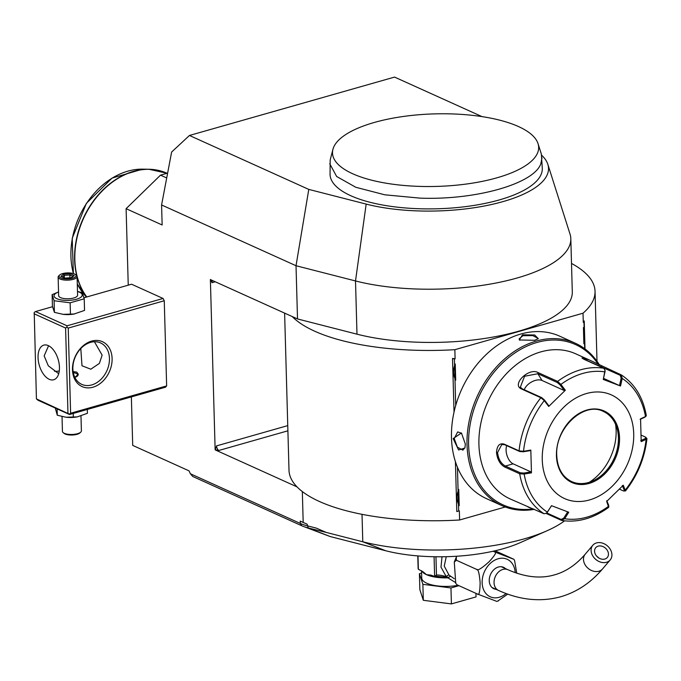<?xml version="1.0" encoding="UTF-8"?>
<svg xmlns="http://www.w3.org/2000/svg" width="681" height="681" viewBox="0 0 681 681"><rect width="100%" height="100%" fill="white"/><g stroke="black" fill="none" stroke-linecap="round" stroke-linejoin="round"><path stroke-width="1.02" d="M55.28 408.064L57.281 415.231L65.963 417.232L77.268 416.891L87.415 413.299L87.304 409.451M66.159 417.249A14.097 4.963 -1.6 0 0 66.355 417.274A14.097 4.963 -1.6 0 0 76.698 416.985L77.268 416.891M73.335 417.3L73.225 413.452M57.281 415.231L57.102 408.881M163.082 298.474L67.061 325.807L35.523 311.558L34.22 312.4L36.425 398.913L38 400.249L69.539 414.508L165.56 387.174L166.641 385.906L164.257 300.755L163.082 298.474L131.552 284.224L83.984 297.759M128.241 285.16L126.104 208.684L162.146 224.977L161.584 204.964L296.022 265.726L308.782 189.403L366.174 204.096A112.391 39.541 -1.6 0 0 490.473 204.743A112.391 39.541 -1.6 0 0 547.839 164.334A112.391 39.541 -1.6 0 0 541.676 155.259M564.558 520.863A132.71 46.691 178.4 0 1 546.979 530.788A132.71 46.691 178.4 0 1 362.786 541.778L326.216 532.414L316.248 528.098L307.157 525.775A37.915 13.339 -1.6 0 1 300.295 523.434L190.374 473.755L189.029 470.852L132.71 445.4L131.356 396.904M190.374 473.755L192.74 476.479L301.683 525.723L300.295 523.434L300.227 521.11L303.19 522.455L302.33 491.563M215.392 449.792L218.907 450.447A3.788 2.077 74.1 0 1 216.558 445.885L215.136 449.86L297.018 486.872A155.455 54.693 178.4 0 0 459.607 519.995L505.268 506.996M215.136 449.86L210.378 279.568L297.512 318.946L296.022 265.726L355.508 280.955A132.71 46.691 -1.6 0 0 496.338 282.947A132.71 46.691 -1.6 0 0 570.814 238.69A132.71 46.691 -1.6 0 0 570.006 234.009L547.839 164.334M482.003 116.613L394.554 77.089L189.454 135.468L171.629 152.042L161.584 204.964M189.454 135.468L308.782 189.403M332.924 149.369L330.183 159.984L330.047 174.404A106.168 37.353 -1.6 0 0 420.415 208.778A106.168 37.353 -1.6 0 0 542.297 168.479L541.361 154.085L538.033 143.64A103.12 36.28 -1.6 0 0 457.513 114.153A103.12 36.28 -1.6 0 0 332.924 149.369A103.12 36.28 -1.6 0 0 426.595 186.526A103.12 36.28 -1.6 0 0 538.305 150.663A103.12 36.28 -1.6 0 0 538.033 143.64M167.628 173.119L160.503 175.153L166.709 177.962M160.503 175.153L126.104 208.684M546.979 530.788L519.969 542.766A96.685 34.016 178.4 0 1 385.769 550.767L330.191 536.543A1.898 0.664 178.4 0 1 329.945 536.466A1.898 0.664 178.4 0 1 329.842 536.424M301.683 525.723A36.272 12.76 -1.6 0 0 303.556 526.498A36.272 12.76 -1.6 0 0 308.255 527.962L326.216 532.414M330.191 536.543L308.255 527.962L307.114 524.149L303.19 522.455M571.504 263.436A155.455 54.693 178.4 0 1 595.041 291.272A155.455 54.693 178.4 0 1 583.021 313.209L454.848 349.693A155.455 54.693 178.4 0 1 292.26 316.58M454.848 349.693L455.104 358.853L452.524 358.41L454.023 412.099M455.41 461.667L456.806 511.559L459.352 510.835L459.607 519.995M284.615 313.115L288.999 470.248A155.455 54.693 -1.6 0 0 297.018 486.872M584.23 320.921L583.277 322.368L583.966 322.173L584.23 320.921L585.013 348.953M583.021 313.209L583.277 322.368M210.642 279.491L212.004 282.683A3.788 2.077 74.1 0 1 212.532 280.538M297.512 318.946L356.989 334.175A132.71 46.691 -1.6 0 0 497.828 336.167A132.71 46.691 -1.6 0 0 572.295 291.911L570.814 238.69M459.352 510.835L458.662 511.031L458.1 490.992A15.357 11.645 -65.7 0 1 458.756 489.46L459.207 505.66A15.357 11.645 -65.7 0 1 458.475 504.527M458.1 490.992L457.436 467.234M455.708 405.484L454.593 365.552A15.357 11.645 -65.7 0 1 455.248 364.029L455.7 380.228A15.357 11.645 -65.7 0 1 454.976 379.087M454.593 365.552L454.414 359.049L455.104 358.853M583.966 322.173L584.528 342.211A15.357 11.645 -65.7 0 1 583.872 343.743L583.421 327.544A15.357 11.645 -65.7 0 1 584.153 328.676M583.421 327.544L583.872 343.743M584.528 342.211L584.707 348.723M458.662 511.031L456.806 511.559M454.414 359.049L452.524 358.41M455.248 364.029C452.805 369.57 452.959 374.976 455.7 380.228M458.756 489.46C456.313 495.01 456.466 500.407 459.207 505.66M599.476 365.007A89.1 67.564 114.3 0 0 575.36 343.25L559.816 336.218A89.1 67.564 114.3 0 0 520.786 334.039A89.1 67.564 114.3 0 0 453.716 413.546A89.1 67.564 114.3 0 0 486.413 498.611L501.957 505.634A89.1 67.564 114.3 0 0 534.287 509.354M522.48 334.805L534.696 334.992L538.288 338.653L534.645 340.304L519.365 339.964L522.48 334.805L522.948 335.716L532.797 335.614L538.067 338.363L537.845 338.985M575.36 343.25A89.1 67.564 114.3 0 0 536.33 341.07A89.1 67.564 114.3 0 0 469.26 420.569A89.1 67.564 114.3 0 0 501.957 505.634M519.79 340.236L519.109 338.891L522.948 335.716M453.171 438.573L461.437 432.988L465.336 444.072L464.927 447.987L458.611 449.988L453.171 438.573L454.227 438.598L457.658 431.916L461.675 433.252M598.344 364.437A87.968 66.704 114.3 0 0 537.037 342.441A87.968 66.704 114.3 0 0 468.605 439.79A87.968 66.704 114.3 0 0 532.951 508.903M589.133 359.874L621.174 374.865L622.221 378.449L620.527 386.008L603.272 379.445L605.034 370.285L603.8 368.259L584.366 359.483L581.94 357.951L589.133 359.874L575.734 353.822A79.626 60.379 114.3 0 0 510.401 369.749A79.626 60.379 114.3 0 0 478.922 444.599A79.626 60.379 114.3 0 0 510.146 498.935L544.11 513.772L546.605 513.116L551.584 505.677M504.783 467.047C500.152 464.485 497.394 459.649 496.492 452.542C497.002 445.68 499.548 442.88 504.144 444.114L519.067 450.865L523.519 451.282L523.263 451.775L530.38 450.609L530.822 450.073L531.461 472.844L524.157 474.044L519.705 473.789L504.783 467.047L505.362 466.051C501.003 463.659 498.398 459.164 497.556 452.567L501.82 444.506L504.766 444.761L519.697 451.512L523.263 451.775M531.461 472.844L530.967 471.899L523.859 473.065L524.157 474.044A76.817 58.243 -65.7 0 0 547.413 512.163L551.491 505.677L568.746 512.24L564.677 518.726L561.485 520.378L546.162 513.457M534.44 509.405L528.047 507.03M641.153 435.125L645.588 437.134L646.95 438.573L646.116 439.33L645.503 438.436L640.71 440.658M645.588 437.134L645.503 438.436M608.865 506.894L608.712 506.187A76.817 58.243 -65.7 0 1 564.677 518.726L563.749 518.13L561.144 519.45L561.885 520.505C577.863 522.812 593.466 518.42 608.686 507.328L606.677 501.446L623.302 485.238L625.456 490.975L623.498 490.975L619.463 489.154M582.74 358.64L620.272 375.325L621.149 378.219L622.221 378.449A76.817 58.243 -65.7 0 1 645.477 416.568L640.566 418.841L641.196 441.611L646.116 439.33A76.817 58.243 -65.7 0 1 625.337 489.988L623.498 490.975M561.144 519.45L546.783 512.955M546.775 512.955L547.618 512.001M523.859 473.065L520.284 472.801L505.362 466.051L513.142 463.838A11.373 6.24 74.1 0 1 506.69 445.638M603.272 379.445L604.958 371.886A76.817 58.243 -65.7 0 0 560.923 384.425L565.341 390.239L548.716 406.455L544.298 400.624L540.867 397.73L521.433 388.945C511.133 384.629 529.035 367.144 538.177 372.626L557.603 381.411L560.923 384.425L560.029 384.884L564.336 390.562L542.008 380.466A11.373 6.589 148.6 0 0 531.912 381.794A11.373 6.589 148.6 0 0 524.285 389.753M530.822 450.073L523.519 451.282A76.817 58.243 -65.7 0 1 544.298 400.624L544.485 400.036L541.778 397.67L522.353 388.885L520.361 387.149L524.574 376.244L537.896 373.733L557.322 382.518L560.029 384.884M605.009 372.081L605.051 370.532M620.272 375.325L621.378 374.976C634.743 383.837 643.051 397.363 646.303 415.563L644.907 417.155L646.065 416.159M542.263 459.752A56.872 43.124 114.3 0 0 589.482 499.956A56.872 43.124 114.3 0 0 633.713 433.72A56.872 43.124 114.3 0 0 586.503 393.524A56.872 43.124 114.3 0 0 542.263 459.752M622.298 485.553L624.273 490.175M608.737 505.328L606.754 500.705M567.724 511.814L563.749 518.13M530.967 471.899L513.142 463.838M565.341 390.239L564.336 390.562M544.485 400.036L548.792 405.714L548.716 406.455M621.149 378.219L619.506 385.582L603.604 378.398M620.527 386.008L619.506 385.582M640.114 419.368L644.907 417.155M571.665 481.595A38.485 29.181 114.3 0 0 588.495 482.523A38.485 29.181 114.3 0 0 593.594 480.573A38.485 29.181 114.3 0 0 618.433 437.704A38.485 29.181 114.3 0 0 617.088 428.596A38.485 29.181 114.3 0 0 603.366 411.452M589.346 482.267A48.726 36.944 114.3 0 0 615.556 424.28M465.021 447.621L462.85 450.15L457.368 447.145L454.227 438.598M456.857 556.224L456.261 557.245L456.398 560.25L454.287 562.046L455.759 583.396L457.087 584.834L455.759 583.396M456.398 560.25L476.674 569.41C477.509 570.959 481.654 568.405 489.12 561.731C495.155 555.109 496.985 551.84 494.619 551.916L513.917 559.339L514.581 560.437L516.734 573.172M493.112 551.235L494.619 551.916M495.087 550.784L513.253 558.999M507.694 594.121L497.675 601.127M495.998 601.076L477.364 593.994C479.049 595.866 479.969 592.078 480.131 582.638C479.356 573.428 478.207 569.027 476.674 569.41M457.087 584.834L477.364 593.994M496.049 589.312A11.756 8.913 -65.7 0 1 493.844 588.733A11.756 8.913 -65.7 0 1 489.239 580.714A11.756 8.913 -65.7 0 1 493.887 569.665A11.756 8.913 -65.7 0 1 503.531 567.316A11.756 8.913 -65.7 0 1 505.421 568.584M606.499 562.293A11.373 8.93 40.4 0 0 610.167 559.978A11.373 8.93 40.4 0 0 609.197 547.762A11.373 8.93 40.4 0 0 596.522 542.919A11.373 8.93 40.4 0 0 592.845 545.226A11.373 8.93 40.4 0 0 593.823 557.441A11.373 8.93 40.4 0 0 606.499 562.293M598.182 546.145A7.585 5.95 -139.6 0 1 606.635 549.38A7.585 5.95 -139.6 0 1 607.282 557.518A7.585 5.95 -139.6 0 1 604.83 559.058A7.585 5.95 -139.6 0 1 596.386 555.832A7.585 5.95 -139.6 0 1 595.73 547.686A7.585 5.95 -139.6 0 1 598.182 546.145M446.251 556.7L444.25 566.115L449.009 575.053L454.287 578.748M442.012 556.777L440.99 567.111L446.2 576.56L448.149 577.479L450.422 576.313L447.936 577.854L455.291 582.408M458.16 585.319A25.784 9.074 178.4 0 1 426.783 583.217A25.784 9.074 178.4 0 1 421.735 578.033L421.539 570.763M421.599 573.07L419.419 573.691L422.875 584.324L450.958 587.95L458.951 585.669M422.875 584.324L423.318 600.293L419.871 589.661L419.419 573.691M423.318 600.293L451.409 603.911L450.958 587.95M451.409 603.911L476.045 596.897L475.942 593.355M417.776 555.917L418.125 568.533A29.198 10.275 178.4 0 0 418.355 569.248L423.182 571.904L426.544 574.696A25.784 9.074 178.4 0 1 421.888 570.984M448.328 577.624A1.898 0.664 -133.7 0 0 448.149 577.479L447.936 577.854A25.784 9.074 178.4 0 1 426.544 574.696L430.979 575.122L434.495 576.424L436.47 575.07C438.249 574.832 441.492 575.326 446.2 576.56A3.788 1.251 134.9 0 1 449.009 575.053M417.989 555.934L418.355 569.248M434.078 556.735L434.623 576.407M436.019 576.203L436.189 575.734M447.928 577.488L436.146 576.211M435.959 556.769L436.47 575.07M329.749 163.763L336.652 176.49L355.797 187.284L384.816 194.809L420.126 198.137C475.976 200.248 533.87 183.768 540.833 163.772L541.999 157.83M35.523 311.558L52.539 306.714M63.29 314.367A14.097 4.963 -1.6 0 0 63.486 314.384A14.097 4.963 -1.6 0 0 73.82 314.094L84.538 310.408L84.214 298.797L82.248 292.719L77.498 291.383M67.061 325.807L66.891 327.169L68.236 328.089L164.257 300.755M166.641 385.906L70.62 413.239L68.236 328.089M72.475 369.8A24.644 18.685 -65.7 0 1 91.646 341.096A24.644 18.685 -65.7 0 1 112.101 358.521A24.644 18.685 -65.7 0 1 92.931 387.217A24.644 18.685 -65.7 0 1 72.475 369.8M70.62 413.239L69.317 414.091L69.539 414.508M36.425 398.913L69.317 414.091M67.964 413.163L65.589 328.021L66.891 327.169M65.589 328.021L34.05 313.762M38.051 357.61A18.012 9.883 74.1 0 1 43.822 345.122A18.012 9.883 74.1 0 1 59.451 367.28A18.012 9.883 74.1 0 1 53.688 379.768A18.012 9.883 74.1 0 1 38.051 357.61M48.581 345.735L44.154 355.874L48.308 365.791L58.719 373.716M94.421 341.743L102.133 355.133L99.409 363.373L90.803 369.204L81.984 365.765L80.801 348.527M72.876 368.855A22.754 17.246 -65.7 0 1 81.865 347.472A22.754 17.246 -65.7 0 1 100.533 342.918A22.754 17.246 -65.7 0 1 109.454 358.444A22.754 17.246 -65.7 0 1 100.456 379.828A22.754 17.246 -65.7 0 1 81.797 384.382A22.754 17.246 -65.7 0 1 72.876 368.855M54.548 371.247A22.754 17.246 114.3 0 0 59.29 370.915M73.114 371.63L76.723 372.098L78.289 374.167L74.884 377.461M74.816 377.317A7.585 2.664 -1.6 0 0 77.353 374.065A7.585 2.664 -1.6 0 0 76.451 373.529A7.585 2.664 -1.6 0 0 73.301 372.728M77.515 374.209A7.959 2.801 178.4 0 1 77.711 374.363A7.959 2.801 178.4 0 1 78.187 374.908M58.549 291.936L52.114 294.66L52.437 306.271L54.412 312.349L63.086 314.341L74.391 314.001M70.458 314.418L70.134 302.807L84.214 298.797M54.412 312.349L54.08 300.738L70.134 302.807M52.114 294.66L54.08 300.738M58.549 292.03A14.097 4.963 -1.6 0 0 56.795 298.661A14.097 4.963 -1.6 0 0 76.502 299.223A14.097 4.963 -1.6 0 0 79.464 292.209A14.097 4.963 -1.6 0 0 77.498 291.502M77.081 276.546A9.483 3.337 -1.6 0 1 70.62 279.9A9.483 3.337 -1.6 0 1 59.988 278.98A9.483 3.337 178.4 0 1 58.132 277.073L58.651 295.699A9.483 3.337 -1.6 0 0 60.507 297.606A9.483 3.337 -1.6 0 0 71.139 298.525A9.483 3.337 -1.6 0 0 77.6 295.171L77.081 276.546A9.483 3.337 -1.6 0 0 76.357 275.311L75.455 274.579A8.53 3.005 -1.6 0 0 74.442 273.975A8.53 3.005 178.4 0 0 66.474 272.97A8.53 3.005 178.4 0 0 59.647 275.013A8.53 3.005 178.4 0 0 60.728 277.874A8.53 3.005 -1.6 0 0 71.786 278.435A8.53 3.005 -1.6 0 0 75.455 274.579M58.132 277.073A9.483 3.337 178.4 0 1 58.796 275.805L59.647 275.013M60.907 276.358L64.899 278.163L71.582 277.729L74.263 275.499L70.271 273.685L63.588 274.12L60.907 276.358L65.146 278.103M64.899 278.163L65.367 278.699M63.588 274.12L64.278 275.328L62.422 276.869M70.271 273.685L69.845 274.971L64.278 275.328L64.346 277.746M74.263 275.499L73.173 276.477M71.582 277.729L70.935 278.333L71.582 277.729M69.922 277.771L69.845 274.971L72.858 276.333M80.979 416.014L81.397 430.877A9.483 3.337 178.4 0 1 80.733 432.154A9.483 3.337 178.4 0 1 73.148 434.418A9.483 3.337 178.4 0 1 64.295 433.312A9.483 3.337 -1.6 0 1 63.171 432.639L64.074 433.38A8.53 3.005 -1.6 0 0 65.087 433.984A8.53 3.005 178.4 0 0 73.054 434.98A8.53 3.005 178.4 0 0 79.881 432.937L80.733 432.154M62.031 416.568L62.439 431.405A9.483 3.337 -1.6 0 0 63.171 432.639M385.769 550.767L362.786 541.778L362.02 514.325M216.558 445.885L287.757 425.616M212.004 282.683L215.23 281.764M218.907 450.447L287.901 430.809M366.174 204.096L355.508 280.955L356.989 334.175M544.11 513.772A79.626 60.379 -65.7 0 1 519.705 473.789L520.284 472.801M496.492 452.542L497.556 452.567M504.144 444.114L504.766 444.761M519.697 451.512L519.067 450.865A79.626 60.379 -65.7 0 1 540.867 397.73L541.778 397.67M557.322 382.518L557.603 381.411A79.626 60.379 -65.7 0 1 603.8 368.259M538.177 372.626L537.896 373.733L542.008 380.466M601.749 366.089L600.71 366.863M521.433 388.945L522.353 388.885M556.445 455.717A39.243 29.76 114.3 0 0 589.014 483.459A39.243 29.76 114.3 0 0 619.54 437.755A39.243 29.76 114.3 0 0 586.962 410.022A39.243 29.76 114.3 0 0 556.445 455.717M618.484 437.73A38.485 29.181 114.3 0 0 603.392 411.469C584.128 401.092 554.836 428.34 556.752 455.495C557.458 468.324 562.438 477.023 571.691 481.603A38.485 29.181 114.3 0 0 603.264 473.908A38.485 29.181 114.3 0 0 618.484 437.73M515.202 572.644A20.583 15.603 114.3 0 0 498.151 558.769A20.583 15.603 114.3 0 0 482.139 582.732A20.583 15.603 114.3 0 0 499.224 597.28A20.583 15.603 114.3 0 0 506.102 593.543M501.327 566.737L507.881 569.699A11.373 8.623 114.3 0 0 502.893 569.418A11.373 8.623 114.3 0 0 494.329 579.565A11.373 8.623 114.3 0 0 498.509 590.427C519.892 600.106 540.646 602.217 560.769 596.743C576.85 592.044 590.785 582.766 602.557 568.924L610.167 559.978M507.881 569.699C524.966 577.224 540.527 578.952 554.538 574.858C565.843 571.699 576.075 564.804 585.234 554.172A11.373 8.93 40.4 0 0 586.205 566.388A11.373 8.93 40.4 0 0 598.88 571.231A11.373 8.93 40.4 0 0 602.557 568.924M596.76 556.275A7.585 5.95 -139.6 0 1 598.642 557.875M167.083 173.28L167.041 173.255A75.829 57.502 114.3 0 0 104.823 188.433A75.829 57.502 114.3 0 0 74.842 259.716A75.829 57.502 114.3 0 0 86.776 296.967M86.674 296.993A75.77 57.451 -65.7 0 1 77.098 276.971M76.774 275.745A75.77 57.451 -65.7 0 1 148.858 169.254A75.77 57.451 -65.7 0 1 158.494 170.412M167.041 173.255L148.858 169.254L142.618 169.152A73.165 55.476 114.3 0 0 73.446 273.6M77.285 283.824A73.165 55.476 114.3 0 0 85.355 295.843L86.453 297.061M329.945 536.466L303.556 526.498M596.999 361.262L595.041 291.272M646.95 438.573C644.762 457.938 637.595 475.406 625.456 490.975M605.034 370.285L605.086 370.736M456.261 557.245L454.287 562.046M498.322 600.94L496.653 601.425M491.954 587.465L498.509 590.427M585.234 554.172L592.845 545.226M434.495 576.424L438.811 576.381M142.618 169.152L112.059 178.09L86.359 203.381L72.22 238.273L73.369 273.575M77.285 283.883L85.355 295.843M71.13 277.763L73.514 275.779M65.061 278.086L71.343 277.686"/></g></svg>
